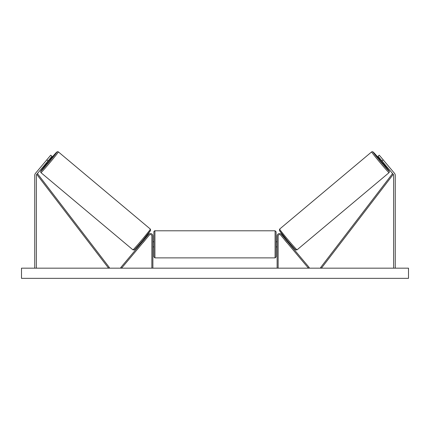 <?xml version="1.0" encoding="UTF-8"?>
<svg xmlns="http://www.w3.org/2000/svg" width="430" height="430" viewBox="0 0 430 430"><rect width="100%" height="100%" fill="white"/><g stroke="black" fill="none" stroke-linecap="round" stroke-linejoin="round"><path stroke-width="0.64" d="M48.042 160.917L46.795 159.869L50.718 155.187L51.971 156.235L36.749 174.37A1.629 1.629 0 0 0 36.367 175.418L36.367 268.169M46.795 159.869L35.502 173.322A3.257 3.257 0 0 0 34.739 175.418L34.739 268.169M381.958 160.917L383.205 159.869L379.281 155.187L378.029 156.235L393.251 174.37A1.629 1.629 0 0 1 393.633 175.418L393.633 268.169M383.205 159.869L394.498 173.322A3.257 3.257 0 0 1 395.261 175.418L395.261 268.169M277.124 268.169L277.124 235.984A2.446 2.446 0 0 1 281.44 234.415L309.213 267.514L308.434 268.169L280.661 235.07A1.424 1.424 0 0 0 278.14 235.984L278.14 268.169M152.876 268.169L152.876 235.984A2.446 2.446 0 0 0 148.56 234.415L120.787 267.514L121.566 268.169L149.339 235.07A1.424 1.424 0 0 1 151.86 235.984L151.86 268.169M154.913 257.882L153.897 256.866L153.897 231.813C153.397 232.028 155.02 230.276 154.913 230.792L154.913 257.882L275.087 257.882L275.087 230.792L276.103 231.813L276.103 256.866L275.087 257.882M152.876 246.105L152.876 242.568M277.124 246.105L277.124 242.568M40.941 172.64L40.603 171.602L41.221 170.5L46.929 163.309A12.529 0.403 -50 0 0 40.818 171.204A12.529 0.403 -50 0 0 49.176 161.868A12.529 0.403 -50 0 0 56.921 152.016A12.529 0.403 -50 0 0 50.203 159.406L56.873 151.989L57.722 151.645L58.356 151.887A13.545 0.435 130 0 1 49.982 162.545A13.545 0.435 130 0 1 40.941 172.64L132.956 249.846A13.545 0.435 -50 0 0 141.991 239.752A13.545 0.435 -50 0 0 150.366 229.093L150.618 230.399L142.749 240.386C138.148 245.944 133.725 250.663 134.219 249.911L132.956 249.846M58.356 151.887L150.366 229.093M49.676 158.966L50.509 159.659L48.934 161.664L47.235 163.561L46.402 162.862M49.428 159.772L47.155 162.481L49.428 159.772L49.176 159.562M141.104 242.326L141.583 242.73M142.862 242.789L142.362 243.385M142.083 242.133L144.356 239.424M145.136 240.08L145.636 239.483M144.378 238.43L144.856 238.827M142.91 242.826L145.179 240.117M408.5 268.169L21.5 268.169L21.5 278.355L408.5 278.355L408.5 268.169M389.059 172.64L389.397 171.602L388.779 170.5L383.071 163.309A12.529 0.403 -130 0 1 389.182 171.204A12.529 0.403 -130 0 1 380.824 161.868A12.529 0.403 -130 0 1 373.079 152.016A12.529 0.403 -130 0 1 379.798 159.406L373.127 151.989L372.278 151.645L371.644 151.887A13.545 0.435 50 0 0 380.018 162.545A13.545 0.435 50 0 0 389.059 172.64L297.044 249.846A13.545 0.435 -130 0 1 288.009 239.752A13.545 0.435 -130 0 1 279.634 229.093L279.382 230.399L287.251 240.386C291.852 245.944 296.275 250.663 295.781 249.911L297.044 249.846M371.644 151.887L279.634 229.093M380.324 158.966L379.491 159.659L381.066 161.664L382.764 163.561L383.598 162.862M383.098 162.266L382.845 162.481L380.571 159.772L382.845 162.481M288.895 242.326L288.417 242.73M285.622 238.43L285.144 238.827M284.364 239.483L284.864 240.08M287.917 242.133L285.644 239.424M287.638 243.385L287.138 242.789M287.089 242.826L284.821 240.117M36.749 174.37L108.57 268.169L109.381 267.551L37.56 173.752L36.749 174.37M393.251 174.37L321.43 268.169L320.619 267.551L392.44 173.752L393.251 174.37M150.495 230.528A12.529 0.403 130 0 1 142.749 240.386A12.529 0.403 130 0 1 134.386 249.722M279.505 230.528A12.529 0.403 50 0 0 287.251 240.386A12.529 0.403 50 0 0 295.614 249.722M154.913 230.792L275.087 230.792M153.897 241.789L152.876 241.789M152.876 246.884L153.897 246.884M276.103 241.789L277.124 241.789M276.103 246.884L277.124 246.884"/></g></svg>
